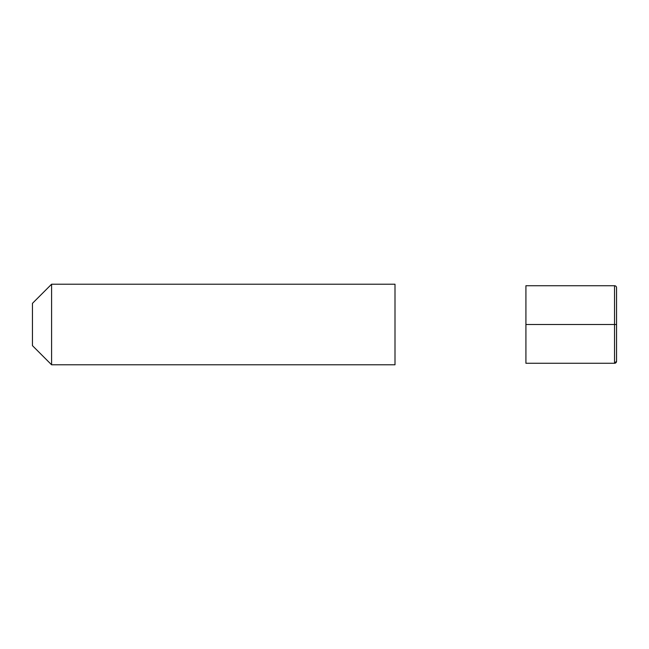 <?xml version="1.0" encoding="UTF-8"?>
<svg xmlns="http://www.w3.org/2000/svg" width="649" height="649" viewBox="0 0 649 649"><rect width="100%" height="100%" fill="white"/><g stroke="black" fill="none" stroke-linecap="round" stroke-linejoin="round"><path stroke-width="0.97" d="M394.998 364.787L394.998 284.213L51.587 284.213L51.587 364.787L32.45 345.649L51.587 364.787L394.998 364.787L51.587 364.787L394.998 364.787L394.998 284.213L51.587 284.213L32.45 303.351L32.45 345.649L32.45 303.351L51.587 284.213L32.45 303.351M32.45 345.649L51.587 364.787L51.587 284.213L394.998 284.213M614.538 324.5L614.538 363.27L616.55 361.258L616.55 287.742A2.012 2.012 0 0 0 614.538 285.73L525.917 285.73L525.917 363.27L525.917 324.5L616.55 324.5L616.55 361.258A2.012 2.012 0 0 1 614.538 363.27A2.012 2.012 0 0 0 616.55 361.258A2.012 2.012 0 0 1 614.538 363.27L525.917 363.27L614.538 363.27L525.917 363.27L614.538 363.27L614.538 285.73"/></g></svg>
